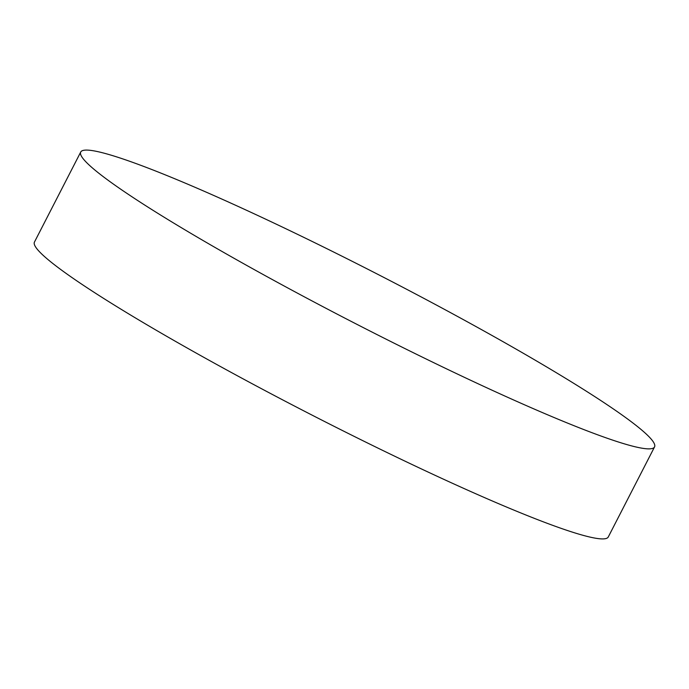 <?xml version="1.0" encoding="UTF-8"?>
<svg xmlns="http://www.w3.org/2000/svg" width="689" height="689" viewBox="0 0 689 689"><rect width="100%" height="100%" fill="white"/><g stroke="black" fill="none" stroke-linecap="round" stroke-linejoin="round"><path stroke-width="1.03" d="M558.03 419.179A322.581 27.017 27.2 0 0 654.55 446.928A322.581 27.017 27.2 0 0 491.128 334.983A322.581 27.017 27.2 0 0 177.245 179.777A322.581 27.017 27.2 0 0 80.725 152.028A322.581 27.017 27.2 0 0 244.147 263.973A322.581 27.017 27.2 0 0 558.03 419.179M80.725 152.028L34.45 242.072A322.581 27.017 27.2 0 0 106.364 300.128A322.581 27.017 27.2 0 0 511.755 509.223A322.581 27.017 27.2 0 0 608.275 536.972L654.55 446.928"/></g></svg>
